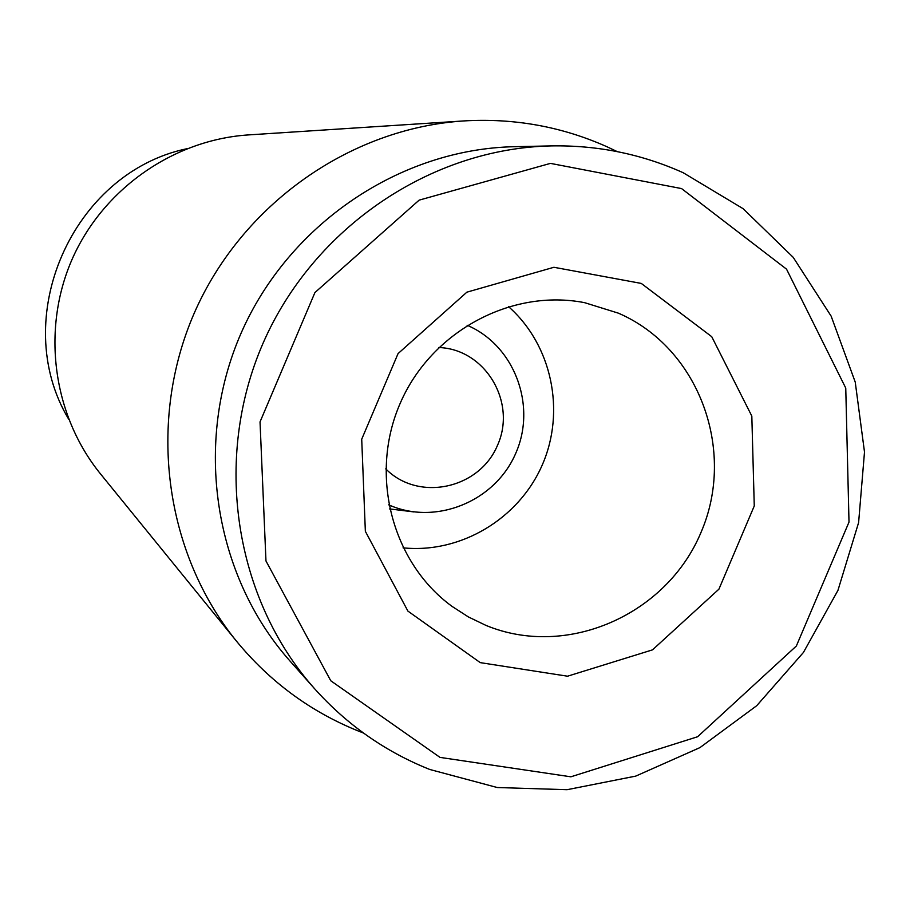 <?xml version="1.0" encoding="UTF-8"?>
<svg xmlns="http://www.w3.org/2000/svg" width="910" height="910" viewBox="0 0 910 910"><rect width="100%" height="100%" fill="white"/><g stroke="black" fill="none" stroke-linecap="round" stroke-linejoin="round"><path stroke-width="1.36" d="M389.514 508.917L413.936 511.921M463.85 120.928L248.498 134.907C173.253 139.799 102.75 189.223 71.958 259.623C41.257 330.057 52.928 415.358 100.487 473.882L236.611 641.322C164.539 552.745 146.919 421.683 194.285 313.04C241.776 204.443 349.884 128.276 463.85 120.928C514.139 117.959 561.925 126.592 607.197 146.851L617.242 151.606M485.849 625.352L468.388 616.934L452.065 606.401C391.744 562.482 368.891 474.417 400.332 403.005C431.34 331.399 511.465 288.311 584.686 302.689L618.425 313.176C698.823 347.916 736.588 450.291 701.018 532.384C666.62 614.978 566.702 658.954 485.849 625.352M641.3 283.431L553.906 267.278L466.887 292.167L398.057 353.603L361.714 439.2L365.354 531.326L407.919 611.111L480.252 662.628L567.533 676.21L652.515 649.854L718.923 589.168L754.265 505.971L751.819 416.086L711.745 336.7L641.3 283.431M403.073 547.843C460.619 553.758 518.837 518.837 542.258 464.976C565.838 411.183 551.881 344.753 508.428 306.568M440.008 757.393L330.774 680.771L265.97 560.97L260.032 421.91L314.917 292.576L419.135 200.143L550.448 163.379L681.579 188.586L786.536 269.155L845.754 388.07L849.007 522.09L796.352 646.009L697.606 736.747L570.889 776.81L440.008 757.393M429.736 769.462L497.269 787.525L567.078 789.698L635.726 776.116L699.938 747.611L756.711 705.705L803.416 652.47L837.917 590.454L858.608 522.59L864.5 452.031L855.241 382.109L831.148 316.145L793.213 257.348L743.117 208.686L683.16 172.707C641.618 154.063 597.734 145.122 551.505 145.896C430.896 148.341 313.575 227.511 263.115 343.081C212.644 458.663 234.325 598.53 314.519 688.642C346.938 724.792 385.339 751.728 429.736 769.462M551.505 145.896L514.548 146.692C399.979 149.024 288.766 223.996 240.979 333.424C193.204 442.851 213.804 575.393 289.971 661.001L314.519 688.642M363.386 732.982L359.029 731.299C310.913 711.984 270.111 681.999 236.611 641.322M186.573 148.785C72.026 172.991 8.463 318.557 68.58 419.032M438.711 347.529C485.314 348.939 517.062 402.379 497.463 445.422C479.229 489.045 418.441 502.081 385.738 468.855M467.092 325.245C514.457 345.356 537.014 405.541 515.708 453.385C495.108 501.524 435.628 525.9 388.684 504.822"/></g></svg>
